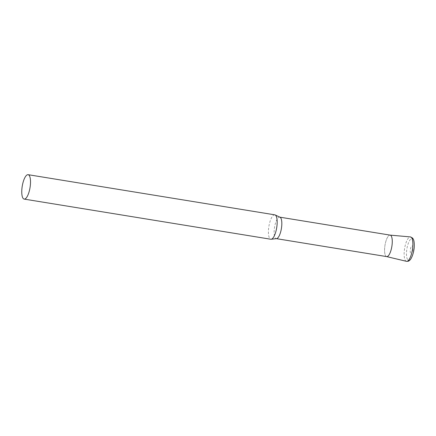 <?xml version="1.0" encoding="UTF-8"?>
<svg xmlns="http://www.w3.org/2000/svg" width="436" height="436" viewBox="0 0 436 436"><rect width="100%" height="100%" fill="white"/><g stroke="black" fill="none" stroke-linecap="round" stroke-linejoin="round"><path stroke-width="0.33" stroke-dasharray="2.18 1.64" d="M274.784 214.839A12.366 3.962 -80.8 0 0 269.132 225.052A12.366 3.962 -80.8 0 0 269.993 238.803A12.366 3.962 -80.8 0 0 270.81 239.244M280.026 217.237A10.884 3.483 -80.8 0 0 279.721 217.144A10.884 3.483 -80.8 0 0 274.751 226.131A10.884 3.483 -80.8 0 0 275.508 238.236A10.884 3.483 -80.8 0 0 276.228 238.623A10.884 3.483 -80.8 0 0 276.544 238.634M390.166 235.124A10.884 3.483 -80.8 0 0 385.195 244.111A10.884 3.483 -80.8 0 0 385.953 256.215A10.884 3.483 -80.8 0 0 386.672 256.602M386.628 256.597L386.59 256.586A10.884 3.483 99.2 0 1 385.451 242.945A10.884 3.483 99.2 0 1 390.084 235.113L390.127 235.118M406.434 261.317A12.361 3.957 99.2 0 1 405.137 245.817A12.361 3.957 99.2 0 1 410.401 236.922M413.328 252.667L413.393 252.395L413.328 252.667A11.036 3.537 99.2 0 1 407.845 259.9A11.036 3.537 99.2 0 1 407.371 246.476A11.036 3.537 99.2 0 1 412.113 238.536A11.036 3.537 99.2 0 1 414.2 247.31M412.554 250.624A3.711 1.188 99.2 0 1 410.701 253.158A3.711 1.188 99.2 0 1 410.532 248.634A3.711 1.188 99.2 0 1 412.385 246.1A3.711 1.188 99.2 0 1 412.554 250.624"/><path stroke-width="0.65" d="M24.149 199.094L270.81 239.244A12.366 3.962 -80.8 0 0 271.17 239.255A12.366 3.962 -80.8 0 0 276.566 228.486A12.366 3.962 -80.8 0 0 275.601 215.28A12.366 3.962 -80.8 0 0 275.127 214.943A12.366 3.962 -80.8 0 0 274.784 214.839L28.122 174.683A12.366 3.962 -80.8 0 0 22.476 184.897A12.366 3.962 -80.8 0 0 23.337 198.653A12.366 3.962 -80.8 0 0 24.149 199.094A12.366 3.962 -80.8 0 0 29.801 188.881A12.366 3.962 -80.8 0 0 28.94 175.125A12.366 3.962 -80.8 0 0 28.122 174.683M271.17 239.255L276.544 238.634A10.884 3.483 -80.8 0 0 281.291 229.156A10.884 3.483 -80.8 0 0 280.441 217.537A10.884 3.483 -80.8 0 0 280.026 217.237L275.127 214.943M276.38 238.65L386.672 256.602A10.884 3.483 -80.8 0 0 391.642 247.615A10.884 3.483 -80.8 0 0 390.885 235.516A10.884 3.483 -80.8 0 0 390.166 235.124L279.879 217.172M390.084 235.113A10.884 3.483 99.2 0 1 391.386 248.787A10.884 3.483 99.2 0 1 386.59 256.586M390.127 235.118L410.401 236.922A12.361 3.957 99.2 0 1 411.878 252.455A12.361 3.957 99.2 0 1 406.434 261.317C409.513 261.328 408.745 260.733 409.715 260.265C410.063 259.992 411.731 258.532 413.328 252.667L413.393 252.395L413.328 252.667A11.036 3.537 99.2 0 0 413.393 252.406A11.036 3.537 99.2 0 0 414.2 247.31L413.393 252.395M386.628 256.597L406.434 261.317M410.401 236.922L412.543 238.034L413.181 238.961C413.426 239.331 414.543 241.244 414.2 247.31"/></g></svg>

